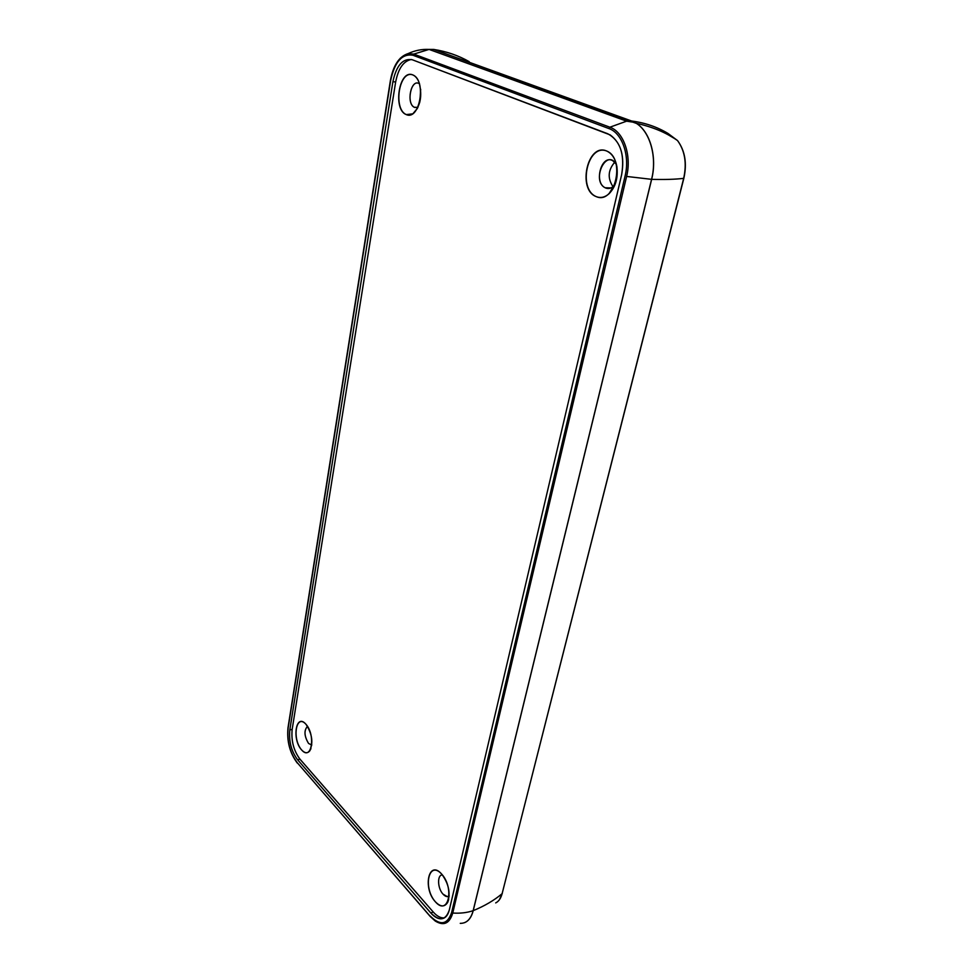 <?xml version="1.0" encoding="UTF-8"?>
<svg xmlns="http://www.w3.org/2000/svg" width="973" height="973" viewBox="0 0 973 973"><rect width="100%" height="100%" fill="white"/><g stroke="black" fill="none" stroke-linecap="round" stroke-linejoin="round"><path stroke-width="1.46" d="M605.68 188.02C590.635 181.659 606.106 147.093 616.444 164.461L612.868 160.764C601.569 153.88 593.542 182.377 605.109 187.74L605.68 188.02C609.074 189.261 612.187 188.13 615.033 184.615L613.513 186.281C610.983 188.494 608.368 189.066 605.68 188.02M596.145 196.582C600.536 198.346 604.817 197.422 608.989 193.809C615.617 186.998 618.244 177.901 616.87 166.541C615.313 158.514 611.871 153.32 606.544 150.961C587.497 142.581 577.135 189.65 596.145 196.582M308.55 743.445C304.196 736.099 303.856 730.395 307.504 726.332C303.856 730.395 304.196 736.099 308.55 743.445L311.774 745.075L308.55 743.445M301.654 749.976C304.707 753.236 307.383 753.589 309.669 751.022C313.44 742.813 312.224 733.922 306.045 724.362L305.899 724.204C295.926 712.589 291.657 739.395 301.654 749.976M443.019 894.138C437.473 888.361 437.011 874.788 442.387 874.909C437.011 874.788 437.473 888.361 443.019 894.138L447.264 896.62L449.185 896.072C447.337 897.191 445.281 896.559 443.019 894.138M435.357 901.776C440.514 907.079 444.625 907.262 447.702 902.336C450.694 893.25 448.76 883.922 441.912 874.362L441.669 874.082C428.74 859.135 422.404 887.948 435.357 901.776M419.144 83.605C410.91 78.643 405.972 103.588 414.364 107.285L417.964 107.346L414.68 107.444C405.692 104.22 411.08 77.682 419.558 83.86M406.288 114.595L412.783 113.853C420.458 106.458 422.562 96.011 419.095 82.51C417.551 78.558 415.459 76.028 412.82 74.933C399.1 68.742 392.581 109.754 406.288 114.595M395.658 81.963L292.168 729.349C291.073 740.757 293.664 750.694 299.964 759.159L433.253 912.029C437.096 916.335 440.83 918.269 444.479 917.831L443.129 917.916C439.845 917.721 436.561 915.763 433.253 912.029L430.759 912.929C434.067 916.675 437.351 918.634 440.623 918.828C444.904 918.816 447.811 915.848 449.331 909.925L621.65 174.641C624.848 156.154 621.005 142.897 610.132 134.882L412.26 59.754C402.834 58.064 396.388 65.386 392.897 81.72L395.658 81.963C398.298 68.451 403.54 60.958 411.384 59.475C403.54 60.958 398.298 68.451 395.658 81.963L392.897 81.72C396.388 65.386 402.834 58.064 412.26 59.754L607.784 133.763C620.288 140.696 624.909 154.318 621.65 174.641L449.331 909.925C445.683 920.58 439.492 921.577 430.759 912.929L433.253 912.029L299.964 759.159L297.616 759.767L430.759 912.929L297.616 759.767L299.964 759.159C293.664 750.694 291.073 740.757 292.168 729.349L289.82 729.92C288.726 741.341 291.328 751.29 297.616 759.767C291.328 751.29 288.726 741.341 289.82 729.92L392.897 81.72L289.82 729.92L292.168 729.349L395.658 81.963M606.544 150.961C625.967 158.429 614.924 205.23 596.145 196.582C577.548 188.896 587.534 143.518 606.544 150.961M305.899 724.204C315.982 735.211 311.518 761.445 301.654 749.976C291.851 739.042 295.974 713.197 305.899 724.204M441.669 874.082C454.78 888.434 448.127 916.615 435.357 901.776C422.671 887.607 428.777 859.828 441.669 874.082M412.82 74.933C426.746 80.26 419.837 120.871 406.288 114.595C392.861 109.073 399.149 69.557 412.82 74.933M683.849 178.29L502.117 893.676C500.888 898.322 498.748 901.399 495.707 902.908C498.748 901.399 500.888 898.322 502.117 893.676L502.287 893.019M297.507 763.209L297.154 762.564C289.893 752.737 286.889 741.231 288.142 728.023L390.599 80.783C394.6 61.871 402.068 53.369 412.99 55.266L608.952 128.582L609.876 127.208L626.624 121.175L631.513 121.005L626.6 121.175L634.688 122.428C649.55 129.92 657.517 156.422 651.569 179.336C657.517 156.422 649.55 129.92 634.688 122.428L433.69 49.428L424.897 49.404L433.751 49.441L636.281 123.328C652.263 126.758 666.006 132.498 677.536 140.562C684.919 150.791 686.974 163.391 683.678 178.351C686.974 163.391 684.919 150.791 677.536 140.562L668.013 133.459C657.116 126.891 644.965 122.744 631.586 121.005L636.281 123.328C650.244 131.732 657.322 157.285 651.642 179.348L473.219 910.643C471.589 917.016 468.682 921.03 464.498 922.684C468.682 921.03 471.589 917.016 473.219 910.643L651.569 179.336L473.158 910.667C470.859 919.205 466.554 923.438 460.253 923.341C466.554 923.438 470.859 919.205 473.158 910.667C467.04 912.735 460.241 913.525 452.761 913.039L626.612 176.441L452.761 913.039L451.63 912.516L452.761 913.039C449.587 923.572 443.749 926.235 435.247 921.03C443.749 926.235 449.587 923.572 452.761 913.039C460.241 913.525 467.04 912.735 473.158 910.667L651.642 179.348C657.322 157.285 650.244 131.732 636.281 123.328L433.751 49.441L424.994 49.404L433.751 49.441C446.51 51.423 458.319 55.485 469.168 61.627C458.319 55.485 446.51 51.423 433.751 49.441L631.586 121.005C644.965 122.744 657.116 126.891 668.013 133.459L677.536 140.562C685.041 150.779 687.145 163.342 683.849 178.266L502.117 893.676L683.739 178.132M636.269 123.364L629.689 120.98L636.269 123.364M673.985 138.215L668.828 135.162L673.985 138.215M390.526 80.577L390.38 80.625C393.214 65.422 399.137 56.41 408.125 53.6L400.256 58.234L408.125 53.6L413.756 54.099L408.125 53.6C414.802 50.474 421.783 49.076 429.081 49.416L413.756 54.099L609.876 127.208L413.756 54.099L429.069 49.416L433.69 49.428L429.081 49.416L626.624 121.175L609.876 127.208C623.669 131.781 631.878 155.631 626.612 176.441L651.569 179.336L626.612 176.441C631.878 155.631 623.669 131.781 609.876 127.208L608.952 128.582L412.99 55.266L413.756 54.099L412.99 55.266C402.068 53.369 394.6 61.871 390.599 80.783L288.142 728.023C286.889 741.231 289.893 752.737 297.154 762.564L430.102 916.335M430.394 916.566L297.154 762.564L430.248 916.505L435.247 921.03L430.248 916.505M451.63 912.516C447.373 924.849 440.185 925.98 430.078 915.921C440.185 925.98 447.373 924.849 451.63 912.516L625.08 176.04L451.63 912.516M608.952 128.582C622.234 133.009 630.139 155.984 625.08 176.04C630.139 155.984 622.234 133.009 608.952 128.582M297.154 762.783L292.691 755.571M287.716 733.618L288.069 727.938M651.642 179.348C664.681 179.701 675.371 179.373 683.678 178.351C675.371 179.373 664.681 179.701 651.642 179.348M473.219 910.643C484.505 906.033 494.138 900.378 502.117 893.676C494.138 900.378 484.505 906.033 473.219 910.643M613.039 186.694C607.42 178.29 607.979 170.129 614.741 162.199C607.979 170.129 607.42 178.29 613.039 186.694M419.801 102.189L420.677 89.297L419.801 102.189M613.513 186.281L608.989 193.809M310.946 748.663L309.669 751.022M448.687 899.587L447.702 902.336M417.441 108.38L412.783 113.853M443.129 917.916L440.623 918.828M502.299 893.409L499.295 899.891M297.203 762.966C289.759 752.847 286.694 741.085 288.008 727.658L390.38 80.637M460.253 923.341L461.141 923.328M605.109 187.74L610.983 187.947M311.165 745.075L311.786 744.917M447.264 896.62L449.198 895.938M414.364 107.285L417.514 107.529"/></g></svg>
